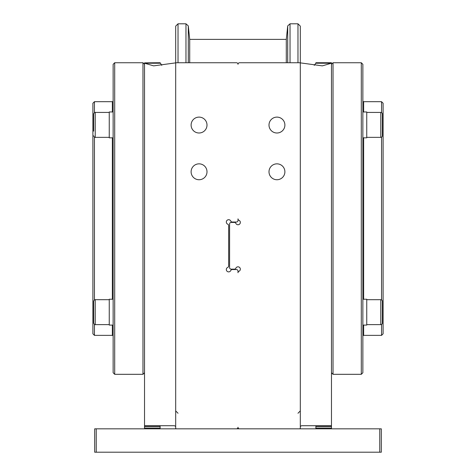 <?xml version="1.0" encoding="UTF-8"?>
<svg xmlns="http://www.w3.org/2000/svg" width="476" height="476" viewBox="0 0 476 476"><rect width="100%" height="100%" fill="white"/><g stroke="black" fill="none" stroke-linecap="round" stroke-linejoin="round"><path stroke-width="0.71" d="M94.444 112.639L94.444 101.691L112.36 101.691A0.779 0.779 0 0 0 113.139 100.912M112.36 325.09L112.36 335.366A0.779 0.779 0 0 1 113.139 336.145A0.779 0.779 180 0 0 112.36 335.366L94.444 335.366L94.444 324.412M363.64 111.967L363.64 101.691A0.779 0.779 0 0 1 362.861 100.912A0.779 0.779 0 0 0 363.64 101.691L381.556 101.691L381.556 112.639M381.556 101.691L383.109 103.25L383.109 333.807L381.556 335.366L363.64 335.366A0.779 0.779 0 0 0 362.861 336.145M227.718 224.172A2.338 2.338 0 0 1 226.511 221.096A2.338 2.338 0 0 1 230.795 221.096A1.559 1.559 0 0 0 232.223 222.03L236.441 222.03A1.559 1.559 0 0 0 238 220.477L238 218.853A1.559 1.559 0 0 0 238.934 220.281A2.338 2.338 0 0 1 240.142 223.357A2.338 2.338 0 0 1 235.858 223.357A1.559 1.559 0 0 0 234.43 222.423L231.146 222.423A1.559 1.559 0 0 0 229.587 223.982L229.587 267.601A1.559 1.559 0 0 0 231.146 269.154L234.43 269.154A1.559 1.559 0 0 0 235.858 268.22A2.338 2.338 0 0 1 238.934 267.012A2.338 2.338 0 0 1 238.934 271.296A1.559 1.559 0 0 0 238 272.724L238 271.106A1.559 1.559 0 0 0 236.441 269.547L232.223 269.547A1.559 1.559 0 0 0 230.795 270.481A2.338 2.338 0 0 1 227.718 271.689A2.338 2.338 0 0 1 227.718 267.405A1.559 1.559 0 0 0 228.653 265.977L228.653 225.6A1.559 1.559 0 0 0 227.718 224.172M297.976 62.743L297.976 23.8L300.314 26.138L300.314 62.868L322.341 65.861L331.409 63.225L331.469 62.743L315.891 62.743L331.469 62.868L331.469 426.496L315.891 426.496L315.88 425.717M299.535 428.834A0.779 0.779 0 0 0 300.314 428.055L300.314 426.496L300.314 428.055M144.531 428.834L144.531 62.868L144.591 63.225L153.659 65.861L175.686 62.868L175.686 26.138L175.686 62.868A7.789 7.789 0 0 1 177.072 62.743L236.441 62.743A1.559 1.559 0 0 1 238 64.302A1.559 1.559 0 0 1 239.559 62.743L298.928 62.743A7.789 7.789 0 0 1 300.314 62.868L300.314 426.496L301.492 425.717L331.445 425.717L331.469 428.834M175.686 428.055L175.686 426.496L175.686 428.055A0.779 0.779 0 0 0 176.465 428.834M238 427.275A1.559 1.559 0 0 1 236.441 428.834A1.559 1.559 0 0 0 238 427.275A1.559 1.559 0 0 0 239.559 428.834M276.943 133A7.943 7.943 0 0 0 284.892 125.057A7.943 7.943 0 0 0 276.943 117.114A7.943 7.943 0 0 0 269 125.057A7.943 7.943 0 0 0 276.943 133M276.943 179.738A7.943 7.943 0 0 0 284.892 171.794A7.943 7.943 0 0 0 276.943 163.845A7.943 7.943 0 0 0 269 171.794A7.943 7.943 0 0 0 276.943 179.738M199.057 179.738A7.943 7.943 0 0 0 207 171.794A7.943 7.943 0 0 0 199.057 163.845A7.943 7.943 0 0 0 191.108 171.794A7.943 7.943 0 0 0 199.057 179.738M199.057 133A7.943 7.943 0 0 0 207 125.057A7.943 7.943 0 0 0 199.057 117.114A7.943 7.943 0 0 0 191.108 125.057A7.943 7.943 0 0 0 199.057 133M94.682 428.834L381.318 428.834L381.318 452.2L94.682 452.2L94.682 428.834M175.686 62.868L175.686 426.496L174.508 425.717L144.555 425.717L144.531 426.496L160.109 426.496L160.12 425.717L160.109 428.834M160.109 62.868L144.531 62.868L160.109 62.743L161.757 65.349M144.531 372.75L142.973 374.309L142.973 62.743L144.531 64.302M331.469 372.75L333.027 374.309L333.027 62.743L331.469 64.302M331.409 63.225L315.862 63.225L315.891 62.868M315.891 426.496L315.891 428.055L331.469 428.055M315.862 63.225L314.243 65.349M315.891 428.834L315.891 428.055M286.29 62.743L286.29 39.377L287.712 25.894L290.033 23.8L290.033 62.743M189.71 62.743L189.71 39.377L286.29 39.377M361.302 374.309L361.302 62.743L362.861 64.302L362.861 372.75L361.302 374.309L333.027 374.309M361.302 62.743L333.027 62.743M381.556 137.148L381.556 299.904M381.556 324.412L381.556 335.366M362.861 325.09L366.752 325.09L366.752 299.231L362.861 299.231M366.752 299.696L380.776 299.696A1.559 1.559 0 0 1 382.329 301.254L382.329 323.061A1.559 1.559 0 0 1 380.776 324.62L380.776 299.696M366.752 324.62L380.776 324.62M362.861 137.826L366.752 137.826L366.752 111.967L362.861 111.967M366.752 112.431L380.776 112.431A1.559 1.559 0 0 1 382.329 113.99L382.329 135.803A1.559 1.559 0 0 1 380.776 137.356L380.776 112.431M366.752 137.356L380.776 137.356M142.973 62.743L114.698 62.743L114.698 374.309L142.973 374.309M114.698 62.743L113.139 64.302L113.139 372.75L114.698 374.309M94.444 299.904L94.444 137.148M94.444 101.691L92.891 103.25L92.891 333.807L94.444 335.366M113.139 111.967L109.248 111.967L109.248 137.826L113.139 137.826M109.248 137.356L95.224 137.356L95.224 112.431C94.849 112.038 94.325 112.556 93.671 113.99L93.671 131.162M93.671 113.99L93.671 118.631M113.139 299.231L109.248 299.231L109.248 325.09L113.139 325.09M95.224 324.62L95.224 299.696C94.849 299.297 94.325 299.82 93.671 301.254L93.671 323.061C94.325 324.495 94.849 325.019 95.224 324.62L109.248 324.62M287.712 62.743L287.712 25.894M96.241 452.2L96.241 428.834M379.759 452.2L379.759 428.834M160.109 428.055L144.531 428.055M188.288 62.743L188.288 25.894L189.71 39.377M185.967 62.743L185.967 23.8L188.288 25.894M178.024 62.743L178.024 23.8L175.686 26.138M144.591 63.225L160.138 63.225M363.64 335.366L363.64 325.09M363.64 299.231L363.64 137.826M112.36 101.691L112.36 111.967M112.36 137.826L112.36 299.231M297.976 413.257L300.314 410.919M297.976 23.8L290.033 23.8M185.967 23.8L178.024 23.8M178.024 413.257L175.686 410.919M95.224 112.431L109.248 112.431M95.224 137.356C94.849 137.754 94.325 137.237 93.671 135.803M95.224 299.696L109.248 299.696"/></g></svg>
